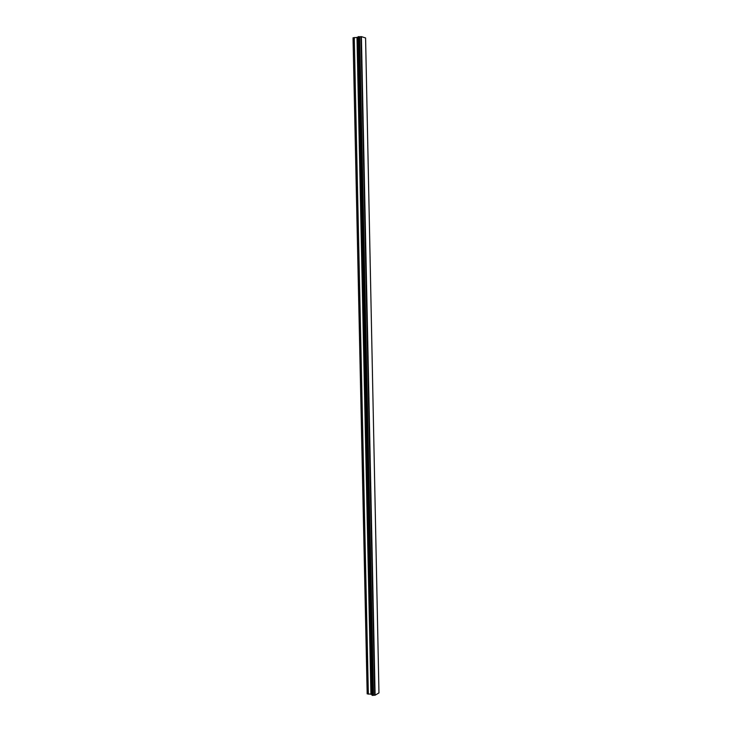 <?xml version="1.0" encoding="UTF-8"?>
<svg xmlns="http://www.w3.org/2000/svg" width="732" height="732" viewBox="0 0 732 732"><rect width="100%" height="100%" fill="white"/><g stroke="black" fill="none" stroke-linecap="round" stroke-linejoin="round"><path stroke-width="1.1" d="M373.494 695.318L375.104 695.199L378.966 692.92L365.588 37.963L361.407 36.637L357.975 36.975L371.865 694.851L372.469 695.4L373.494 695.318L359.696 36.618M371.856 694.421L357.783 37.305L353.034 37.872L367.171 693.726L371.664 694.348M375.104 695.199L361.407 36.637M374.729 695.208L361.004 36.637M372.469 695.4L358.598 36.6M372.021 695.272L358.131 36.701M371.655 694.229L357.774 37.378M370.914 694.018L356.996 37.542M368.352 694.229L354.27 37.497M367.244 693.918L353.108 37.744"/></g></svg>
